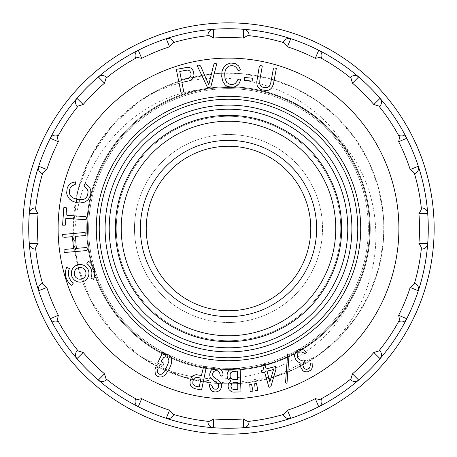 <?xml version="1.0" encoding="UTF-8"?>
<svg xmlns="http://www.w3.org/2000/svg" width="457" height="457" viewBox="0 0 457 457"><rect width="100%" height="100%" fill="white"/><g stroke="black" fill="none" stroke-linecap="round" stroke-linejoin="round"><path stroke-width="0.34" stroke-dasharray="2.29 1.71" d="M228.5 88.658A139.842 139.842 0 0 1 349.605 298.421A139.842 139.842 0 0 1 107.395 298.421A139.842 139.842 0 0 1 228.5 88.658A139.842 139.842 0 0 1 349.605 298.421A139.842 139.842 0 0 1 107.395 298.421A139.842 139.842 0 0 1 228.5 88.658M228.5 109.223A119.277 119.277 0 0 1 331.799 288.139A119.277 119.277 0 0 1 125.201 288.139A119.277 119.277 0 0 1 228.5 109.223A119.277 119.277 0 0 1 331.799 288.139A119.277 119.277 0 0 1 125.201 288.139A119.277 119.277 0 0 1 228.5 109.223A119.277 119.277 0 0 1 331.799 288.139A119.277 119.277 0 0 1 125.201 288.139A119.277 119.277 0 0 1 228.5 109.223M228.5 116.272A112.228 112.228 0 0 1 325.692 284.614A112.228 112.228 0 0 1 131.308 284.614A112.228 112.228 0 0 1 228.5 116.272A112.228 112.228 0 0 1 325.692 284.614A112.228 112.228 0 0 1 131.308 284.614A112.228 112.228 0 0 1 228.5 116.272A112.228 112.228 0 0 1 325.692 284.614A112.228 112.228 0 0 1 131.308 284.614A112.228 112.228 0 0 1 228.5 116.272M228.5 146.24A82.26 82.26 0 0 1 299.741 269.63A82.26 82.26 0 0 1 157.259 269.63A82.26 82.26 0 0 1 228.5 146.24M274.08 67.922L273.217 69.538L270.173 84.745L268.665 86.899L267.008 87.613L264.809 87.67L262.387 87.064L260.639 85.779L259.73 83.917L259.85 79.895L262.307 66.037L260.29 65.465L259.25 66.756L256.748 81.934L257.068 85.288L258.022 87.247L259.53 88.727L261.364 89.703L266.077 90.572L268.156 90.28L270.081 89.406L271.692 87.95L273.395 84.271L276.359 68.327L274.08 67.922M254.989 387.565L255.035 390.638L257.908 390.335L256.428 383.337L254.658 383.737L254.989 387.565M250.065 388.341L250.105 391.415L252.984 391.118L251.499 384.114L249.733 384.514L250.065 388.341M244.078 80.095L252.23 81.106L252.481 78.45L244.329 77.439L244.078 80.095M228.152 371.095L227.078 374.5L227.295 377.499L228.689 379.687L230.694 380.881L228.272 384.091L228.1 386.936L229.106 389.712L231.396 391.672L233.013 392.095L240.988 391.917L240.154 368.908L239.177 368.468L232.099 368.868L229.808 369.702L228.152 371.095M180.818 91.686L181.76 92.217L183.251 91.914L183.594 90.852L182.086 83.403L182.423 82.334L190.735 80.243L192.437 79.055L193.585 77.262L194.122 74.491L193.597 71.498L192.054 68.973L189.695 67.522L185.496 67.505L176.305 69.338L180.818 91.686M86.853 263.695A11.751 11.751 0 0 1 90.846 278.147L93.531 279.353A14.687 14.687 0 0 0 88.532 261.284L86.853 263.695M88.944 273.332A8.814 8.814 0 0 0 75.719 265.7A8.814 8.814 0 0 0 75.719 280.964A8.814 8.814 0 0 0 88.944 273.332M66.728 267.316L69.407 268.522A11.751 11.751 0 0 0 73.406 282.969L71.726 285.379A14.687 14.687 0 0 1 66.728 267.316M85.899 219.714L86.602 218.72L86.721 217.052L85.419 216.612L67.042 215.338L66.111 214.579L66.573 207.895L65.191 207.524L63.803 207.735L62.649 224.444L62.917 225.781L64.586 225.895L65.385 225.01L65.848 218.326L85.899 219.714M86.607 250.579L87.51 249.031L86.487 247.505L76.542 248.374L76.136 246.106L75.525 236.378L85.476 235.504L86.179 233.79L84.985 232.464L62.643 234.458L62.86 236.949L64.86 237.309L72.32 236.657L73.377 246.386L73.331 248.659L65.871 249.311L64.009 250.053L64.226 252.538L86.607 250.579M84.111 185.468L84.762 186.97L86.453 188.313L87.567 189.929L88.104 191.74L87.504 195.693L84.922 198.784L83.031 199.589L78.244 199.709L72.983 197.938L70.869 196.253L69.618 194.065L69.264 191.923L69.59 189.524L70.532 187.416L72.023 185.97L75.673 184.102L75.651 181.835L73.337 182.154L69.544 184.285L67.236 188.073L66.659 192.9L68.059 197.27L69.47 199.058L73.131 201.531L77.81 202.822L82.603 202.731L86.853 201L88.395 199.543L90.412 195.447L90.88 192.883L90.749 190.472L90.012 188.233L87.201 184.874L85.099 183.554L84.111 185.468M162.709 352.376L157.619 363.069L161.904 365.12L163.669 365.08L163.943 363.206L161.801 362.178L161.595 360.47L163.812 357.425L165.651 356.751L167.793 357.58L168.85 360.127L168.759 361.858L165.634 369.45L163.109 373.026L161.264 374.26L159.139 374.163L157.659 372.684L157.465 370.656L158.111 368.376L157.151 366.811L155.551 367.411L154.826 371.878L155.283 373.82L156.311 375.351L157.899 376.465L159.796 377.019L161.715 376.865L163.663 375.997L165.605 374.392L169.33 368.833L170.889 365.252L171.672 362.133L171.649 359.516L170.981 357.414L169.907 355.854L168.422 354.832L166.708 354.398L164.549 354.781L164.731 353.061L162.709 352.376M192.043 376.528L190.7 378.704L190.003 381.549L190.123 384.2L191.135 386.428L194.294 388.587L201.571 389.987L206.324 367.16L203.668 366.583L201.406 375.517L196.144 374.643L193.922 375.151L192.043 376.528M207.587 87.704L209.506 87.744L210.86 86.727L216.521 64.768L216.195 63.489L214.144 63.683L213.505 65.511L208.792 84.871L200.554 65.945L199.098 65.128L197.047 65.328L207.587 87.704M210.877 370.65L209.746 373.929L209.786 375.86L210.443 377.659L213.505 380.79L217.538 383.332L218.457 384.508L218.686 386.462L218.006 388.17L216.504 389.147L214.442 389.096L212.905 387.924L211.437 384.925L209.483 384.76L210.043 388.536L211.054 390.267L212.676 391.438L214.927 391.98L217.361 391.723L219.48 390.507L220.725 389.021L221.445 387.153L221.605 384.977L220.982 382.983L219.509 381.218L213.545 376.945L212.631 375.083L212.802 373.169L213.676 371.627L215.298 370.69L217.595 370.77L219.531 372.238L220.16 375.02L221.582 376.128L223.005 375.505L222.49 371.701L221.502 370.107L219.977 368.856L217.995 368.148L215.681 367.988L213.636 368.422L210.877 370.65M238.811 78.941L235.406 83.345L233.847 84.231L230.105 84.436L226.798 82.557L225.004 78.781L224.69 73.588L225.192 70.886L226.261 68.464L227.986 66.722L229.905 65.859L232.213 65.637L234.395 66.105L236.041 67.27L238.451 70.435L240.588 69.921L238.634 65.917L235.235 63.512L230.688 63.032L226.381 64.563L224.73 65.945L222.508 69.681L221.948 71.755L221.708 76.468L222.685 81.009L225.044 84.819L226.683 86.07L230.911 87.241L233.418 87.156L235.658 86.499L237.589 85.259L240.062 81.832L240.845 79.524L238.811 78.941M267.374 368.805L266.168 368.942L265.014 364.903L264.237 364.263L262.889 364.652L262.786 365.726L263.94 369.764L261.267 370.547L261.393 371.752L261.952 372.775L264.603 372.089L268.825 386.908L269.75 387.279L270.881 386.679L275.965 369.193L275.839 367.851L275.457 366.503L267.374 368.805M285.596 382.035L285.796 383.04L286.996 383.263L289.035 355.14L288.835 354.141L287.63 353.918L285.596 382.035M306.361 352.387L304.848 350.725L303.048 349.691L300.997 349.285L298.884 349.588L296.947 350.605L295.536 352.187L294.719 354.238L294.616 356.346L295.239 358.522L296.433 360.539L297.907 361.841L301.1 363.366L300.615 365.531L301.654 369.239L304.151 371.57L305.699 372.009L309.018 371.341L311.748 368.822L312.291 367.108L312.131 363.104L310.554 363.104L309.966 366.96L309.195 368.319L306.756 369.422L304.985 368.965L303.579 367.445L302.957 365.531L303.282 363.761L305.327 360.676L303.819 359.945L301.82 360.333L300.123 360.099L298.558 358.962L297.518 357.168L297.256 355.243L297.867 353.37L299.421 352.164L301.272 351.913L303.077 352.558L304.699 353.792L306.361 352.387M207.935 35.16A5.878 5.878 0 0 1 213.368 29.299A199.772 199.772 0 0 1 243.632 29.299A5.878 5.878 0 0 1 249.065 35.16M166.251 38.674A5.878 5.878 0 0 1 173.511 42.004M173.717 42.501A193.899 193.899 0 0 1 207.935 35.697M135.512 57.748A5.878 5.878 0 0 1 138.288 50.253M98.346 76.942A5.878 5.878 0 0 1 106.327 77.244M77.244 106.327A5.878 5.878 0 0 1 76.942 98.346M42.004 173.511A5.878 5.878 0 0 1 38.674 166.251A199.772 199.772 0 0 1 50.253 138.288A5.878 5.878 0 0 1 57.748 135.512M58.239 135.718A193.899 193.899 0 0 1 77.627 106.71M35.16 249.065A5.878 5.878 0 0 1 29.299 243.632A199.772 199.772 0 0 1 29.299 213.368A5.878 5.878 0 0 1 35.16 207.935M35.697 207.935A193.899 193.899 0 0 1 42.501 173.717M57.748 321.488A5.878 5.878 0 0 1 50.253 318.712A199.772 199.772 0 0 1 38.674 290.749A5.878 5.878 0 0 1 42.004 283.489M42.501 283.283A193.899 193.899 0 0 1 35.697 249.065M106.327 379.756A5.878 5.878 0 0 1 98.346 380.058A199.772 199.772 0 0 1 76.942 358.654A5.878 5.878 0 0 1 77.244 350.673M173.511 414.996A5.878 5.878 0 0 1 166.251 418.326A199.772 199.772 0 0 1 138.288 406.747A5.878 5.878 0 0 1 135.512 399.252M135.718 398.761A193.899 193.899 0 0 1 106.71 379.373M249.065 421.84A5.878 5.878 0 0 1 243.632 427.701A199.772 199.772 0 0 1 213.368 427.701A5.878 5.878 0 0 1 207.935 421.84M207.935 421.303A193.899 193.899 0 0 1 173.717 414.499M290.749 418.326A5.878 5.878 0 0 1 283.489 414.996M321.488 399.252A5.878 5.878 0 0 1 318.712 406.747M358.654 380.058A5.878 5.878 0 0 1 350.673 379.756M350.291 379.373A193.899 193.899 0 0 1 321.282 398.761M379.756 350.673A5.878 5.878 0 0 1 380.058 358.654M414.996 283.489A5.878 5.878 0 0 1 418.326 290.749A199.772 199.772 0 0 1 406.747 318.712A5.878 5.878 0 0 1 399.252 321.488M398.761 321.282A193.899 193.899 0 0 1 379.373 350.291M421.84 207.935A5.878 5.878 0 0 1 427.701 213.368A199.772 199.772 0 0 1 427.701 243.632A5.878 5.878 0 0 1 421.84 249.065M421.303 249.065A193.899 193.899 0 0 1 414.499 283.283M399.252 135.512A5.878 5.878 0 0 1 406.747 138.288A199.772 199.772 0 0 1 418.326 166.251A5.878 5.878 0 0 1 414.996 173.511M414.499 173.717A193.899 193.899 0 0 1 421.303 207.935M350.673 77.244A5.878 5.878 0 0 1 358.654 76.942A199.772 199.772 0 0 1 380.058 98.346A5.878 5.878 0 0 1 379.756 106.327M379.373 106.71A193.899 193.899 0 0 1 398.761 135.718M283.489 42.004A5.878 5.878 0 0 1 290.749 38.674A199.772 199.772 0 0 1 318.712 50.253A5.878 5.878 0 0 1 321.488 57.748M321.282 58.239A193.899 193.899 0 0 1 350.291 77.627M249.065 35.697A193.899 193.899 0 0 1 283.283 42.501M228.5 369.519A141.019 141.019 0 0 0 350.622 157.991A141.019 141.019 0 0 0 106.378 157.991A141.019 141.019 0 0 0 228.5 369.519A141.019 141.019 0 0 1 87.481 228.5A141.019 141.019 0 0 1 228.5 87.481A141.019 141.019 0 0 1 369.519 228.5A141.019 141.019 0 0 1 228.5 369.519M228.5 360.704A132.204 132.204 0 0 0 342.99 162.401A132.204 132.204 0 0 0 114.01 162.401A132.204 132.204 0 0 0 228.5 360.704M350.588 300.438C375.597 258.639 376.642 204.719 353.592 161.927C331.154 119.009 285.694 89.749 237.183 87.064C188.907 83.728 140.122 107.201 112.491 147.125C84.408 186.49 78.89 240.422 98.466 284.814C117.3 329.314 160.441 362.27 208.489 368.782C256.228 376.014 306.955 356.454 337.603 318.929C368.725 282.06 378.596 228.517 362.635 182.806C347.514 137.02 306.984 100.551 259.713 90.275C212.813 79.21 160.458 94.696 127.017 129.599C93.062 163.755 78.861 216.555 91.126 263.266C102.454 310.046 140.088 349.822 186.279 363.772C232.047 378.59 285.711 367.297 321.711 335.232C358.265 304.008 376.739 252.293 368.222 204.885C360.744 157.414 326.275 114.558 281.455 97.061C237.109 78.598 182.474 85.579 144.172 114.621C105.247 142.733 82.597 193.025 87.333 240.81C90.96 288.733 121.945 334.284 165.154 355.255C207.952 377.231 262.901 374.649 303.402 348.788C344.544 323.762 371.044 275.645 370.204 227.58C370.364 179.378 343.253 131.696 301.831 107.246C260.781 81.889 206.044 80.066 163.509 102.579C120.402 124.344 90.258 169.975 87.184 218.035C83.203 266.197 106.298 315.684 145.663 343.47C184.679 372.067 238.862 378.253 283.163 359.236C327.972 340.905 361.533 298.021 368.519 250.287C376.322 202.474 357.351 151.507 320.306 120.557C283.614 88.875 230.254 78.438 184.565 93.776C138.591 108.292 101.494 148.479 90.715 195.407C79.021 242.29 93.856 294.879 128.228 328.629C162.109 363.126 214.624 377.968 261.398 366.331C308.555 355.472 348.611 318.529 363.184 272.555C378.51 226.581 368.222 173.392 336.363 136.597A141.704 141.704 0 0 0 200.383 89.612C248.054 79.627 299.352 96.244 332.273 132.004C365.509 167.228 378.322 219.743 365.023 266.471C352.41 313.188 314.302 351.633 267.551 364.72C221.177 378.413 168.405 366.023 132.827 333.033C96.913 300.706 79.844 249.179 89.366 201.64C98.106 154.152 133.147 112.593 178.618 95.867C223.622 78.478 277.45 86.607 315.45 116.609C353.792 145.834 375.048 196.036 369.347 244.078C364.509 292.017 332.799 336.455 288.898 356.689C245.546 377.648 191.003 373.855 150.844 347.029C110.314 321.071 84.985 272.538 86.859 224.318C87.767 176.225 115.924 129.177 157.973 105.596C199.412 81.209 254.309 80.603 296.359 104.099C338.797 126.635 368.074 173.18 370.021 221.262C373.026 269.202 348.634 318.569 308.698 345.326C269.441 372.963 214.522 378.002 170.884 357.962C126.766 338.928 93.782 294.799 88.024 247.117C81.186 199.509 101.517 148.388 139.151 118.517C176.202 87.767 230.328 78.376 275.497 94.816C321.122 110.348 357.385 151.507 367.022 198.629C377.636 245.683 361.544 298.044 326.418 330.931C291.823 364.606 238.851 378.259 192.42 365.537C145.589 353.632 106.298 315.684 92.834 269.43C78.49 223.25 90.263 169.987 122.653 134.284C154.546 97.884 206.027 80.089 253.429 89.006C301.174 97.17 343.207 131.69 360.43 176.779C378.407 221.913 371.09 275.628 341.43 314.096C312.102 352.787 262.861 374.277 214.607 369.524C166.194 365.034 122.105 334.324 101.037 290.418C79.547 246.86 82.66 193.14 109.063 152.25C134.906 111.177 182.389 85.693 231.019 86.819C279.347 87.675 325.887 114.644 350.588 156.562A141.704 141.704 0 0 1 350.588 300.438C313.468 376.202 209.746 401.96 139.796 356.049A155.357 155.357 0 0 1 78.981 270.693C58.525 189.529 116.529 100.003 200.383 89.612M336.363 136.597C395.848 196.43 386.325 302.871 320.089 353.992A155.357 155.357 0 0 1 139.796 356.049A155.357 155.357 0 0 0 344.669 125.344A155.357 155.357 0 0 0 139.796 100.951C209.837 55.114 313.382 80.712 350.588 156.562M228.5 22.85A205.65 205.65 0 0 1 406.599 331.325A205.65 205.65 0 0 1 50.401 331.325A205.65 205.65 0 0 1 228.5 22.85M78.981 270.693L73.948 244.095L73.588 217.001L77.93 190.215L86.939 164.571L100.243 140.87L117.403 119.9L137.951 102.282L161.27 88.458L186.679 78.878L213.413 73.908L240.576 73.628L267.276 78.061L292.794 87.093L316.415 100.42L337.397 117.7L355.026 138.408L368.799 161.795L378.247 187.142L383.137 213.767L383.36 240.902L378.813 267.728L369.65 293.325L356.249 316.901L338.991 337.706L318.34 355.22L294.908 368.953L269.356 378.373L242.616 383.189L215.527 383.314L188.895 378.71L163.406 369.547L139.796 356.049L183.034 377.031L230.385 383.606L277.422 375.757L320.089 353.992M139.796 356.049A155.357 155.357 0 0 0 376.745 274.977A155.357 155.357 0 0 0 228.5 73.143A155.357 155.357 0 0 0 139.796 356.049L111.982 331.234L90.869 300.546L77.661 265.574L73.143 228.506L77.639 191.494L90.766 156.631L111.936 125.846L139.796 100.951M86.002 273.332A5.878 5.878 0 0 0 77.193 268.242A5.878 5.878 0 0 0 77.193 278.422A5.878 5.878 0 0 0 86.002 273.332M186.856 78.61L181.286 79.421L179.744 71.475L187.21 70.064L188.69 70.264L189.861 71.052L191.077 73.56L190.826 76.205L189.695 77.53L186.856 78.61M193.351 384.794L192.825 383.434L192.9 381.504L193.477 379.43L194.374 378.099L196.801 377.356L201.006 378.099L199.246 386.999L195.185 386.056L193.351 384.794M231.95 388.81L230.945 386.548L231.579 383.509L233.681 382.309L237.771 382.36L237.794 389.427L233.647 389.524L231.95 388.81M231.471 378.853L230.128 376.614L230.174 374.072L230.751 372.723L232.796 371.484L237.349 371.147L237.48 379.533L233.498 379.596L231.471 378.853M269.836 381.818L267.065 371.318L273.572 369.462L269.836 381.818M228.5 322.511A94.011 94.011 0 0 0 309.915 181.492A94.011 94.011 0 0 0 147.085 181.492A94.011 94.011 0 0 0 228.5 322.511A94.011 94.011 0 0 0 309.915 181.492A94.011 94.011 0 0 0 147.085 181.492A94.011 94.011 0 0 0 228.5 322.511M369.519 228.5A141.019 141.019 0 0 0 157.991 106.378A141.019 141.019 0 0 0 157.991 350.622A141.019 141.019 0 0 0 369.519 228.5A141.019 141.019 0 0 1 157.991 350.622A141.019 141.019 0 0 1 157.991 106.378A141.019 141.019 0 0 1 369.519 228.5"/><path stroke-width="0.69" d="M228.5 99.232A129.268 129.268 0 0 1 340.448 293.131A129.268 129.268 0 0 1 116.552 293.131A129.268 129.268 0 0 1 228.5 99.232A129.268 129.268 0 0 1 340.448 293.131A129.268 129.268 0 0 1 116.552 293.131A129.268 129.268 0 0 1 228.5 99.232A129.268 129.268 0 0 1 340.448 293.131A129.268 129.268 0 0 1 116.552 293.131A129.268 129.268 0 0 1 228.5 99.232M228.5 109.223A119.277 119.277 0 0 1 331.799 288.139A119.277 119.277 0 0 1 125.201 288.139A119.277 119.277 0 0 1 228.5 109.223A119.277 119.277 0 0 1 331.799 288.139A119.277 119.277 0 0 1 125.201 288.139A119.277 119.277 0 0 1 228.5 109.223M228.5 115.364A113.136 113.136 0 0 1 326.481 285.071A113.136 113.136 0 0 1 130.519 285.071A113.136 113.136 0 0 1 228.5 115.364M228.5 146.24A82.26 82.26 0 0 1 299.741 269.63A82.26 82.26 0 0 1 157.259 269.63A82.26 82.26 0 0 1 228.5 146.24M228.5 360.704A132.204 132.204 0 0 1 114.01 162.401A132.204 132.204 0 0 1 342.99 162.401A132.204 132.204 0 0 1 228.5 360.704M173.717 42.501L173.511 42.004L173.717 42.501L172.86 42.758A193.899 193.899 0 0 1 208.82 35.6L207.935 35.697L207.935 35.16L207.935 35.697M136.5 57.816A193.899 193.899 0 0 0 106.018 78.187L106.71 77.627L106.327 77.244L106.71 77.627A193.899 193.899 0 0 1 135.718 58.239L135.512 57.748L135.718 58.239L136.5 57.816C137.266 57.525 138.997 57.696 141.693 58.347A191.02 191.02 0 0 1 169.564 46.803L166.251 38.674A199.772 199.772 0 0 0 138.288 50.253A199.772 199.772 0 0 1 166.251 38.674A5.878 5.878 0 0 1 173.511 42.004A5.878 5.878 0 0 0 166.251 38.674A199.772 199.772 0 0 1 243.632 29.299L243.587 38.08A191.02 191.02 0 0 0 213.413 38.08C211.174 36.451 209.643 35.623 208.82 35.6M58.239 135.718L57.748 135.512L58.239 135.718L57.816 136.5A193.899 193.899 0 0 1 78.187 106.018L77.627 106.71L77.244 106.327L77.627 106.71M35.697 207.935L35.16 207.935L35.697 207.935L35.6 208.82A193.899 193.899 0 0 1 42.758 172.86L42.501 173.717L42.004 173.511L42.501 173.717M42.501 283.283L42.004 283.489L42.501 283.283L42.758 284.14A193.899 193.899 0 0 1 35.6 248.18L35.697 249.065L35.16 249.065L35.697 249.065M57.816 320.5A193.899 193.899 0 0 0 78.187 350.982L77.627 350.291L77.244 350.673L77.627 350.291A193.899 193.899 0 0 1 58.239 321.282L57.748 321.488L58.239 321.282L57.816 320.5C57.525 319.734 57.696 318.003 58.347 315.307A191.02 191.02 0 0 1 46.803 287.436L38.674 290.749A199.772 199.772 0 0 0 50.253 318.712L58.347 315.307M135.718 398.761L135.512 399.252L135.718 398.761L136.5 399.184A193.899 193.899 0 0 1 106.018 378.813L106.71 379.373L106.327 379.756L106.71 379.373M207.935 421.303L207.935 421.84L207.935 421.303L208.82 421.4A193.899 193.899 0 0 1 172.86 414.242L173.717 414.499L173.511 414.996L173.717 414.499M248.18 421.4A193.899 193.899 0 0 0 284.14 414.242L283.283 414.499L283.489 414.996L283.283 414.499A193.899 193.899 0 0 1 249.065 421.303L249.065 421.84L249.065 421.303L248.18 421.4C247.357 421.377 245.826 420.549 243.587 418.92A191.02 191.02 0 0 1 213.413 418.92L213.368 427.701A199.772 199.772 0 0 0 243.632 427.701L243.587 418.92M350.291 379.373L350.673 379.756L350.291 379.373L350.982 378.813A193.899 193.899 0 0 1 320.5 399.184L321.282 398.761L321.488 399.252L321.282 398.761M398.761 321.282L399.252 321.488L398.761 321.282L399.184 320.5A193.899 193.899 0 0 1 378.813 350.982L379.373 350.291L379.756 350.673L379.373 350.291M421.303 249.065L421.84 249.065L421.303 249.065L421.4 248.18A193.899 193.899 0 0 1 414.242 284.14L414.499 283.283L414.996 283.489L414.499 283.283M414.499 173.717L414.996 173.511L414.499 173.717L414.242 172.86A193.899 193.899 0 0 1 421.4 208.82L421.303 207.935L421.84 207.935L421.303 207.935M379.373 106.71L379.756 106.327L379.373 106.71L378.813 106.018A193.899 193.899 0 0 1 399.184 136.5L398.761 135.718L399.252 135.512L398.761 135.718M321.282 58.239L321.488 57.748L321.282 58.239L320.5 57.816A193.899 193.899 0 0 1 350.982 78.187L350.291 77.627L350.673 77.244L350.291 77.627M249.065 35.697L249.065 35.16L249.065 35.697L248.18 35.6A193.899 193.899 0 0 1 284.14 42.758L283.283 42.501L283.489 42.004L283.283 42.501M284.14 414.242L287.436 410.197A191.02 191.02 0 0 0 315.307 398.653C318.003 399.304 319.734 399.475 320.5 399.184M350.982 378.813L352.484 373.815A191.02 191.02 0 0 0 373.815 352.484L378.813 350.982M399.184 320.5C399.481 319.74 399.304 318.009 398.653 315.307A191.02 191.02 0 0 0 410.197 287.436L414.242 284.14M421.4 248.18C421.383 247.363 420.554 245.832 418.92 243.587A191.02 191.02 0 0 0 418.92 213.413C420.549 211.174 421.377 209.643 421.4 208.82M414.242 172.86L410.197 169.564A191.02 191.02 0 0 0 398.653 141.693C399.304 138.997 399.475 137.266 399.184 136.5M378.813 106.018L373.815 104.516A191.02 191.02 0 0 0 352.484 83.185L350.982 78.187M320.5 57.816C319.74 57.519 318.009 57.696 315.307 58.347A191.02 191.02 0 0 0 287.436 46.803L284.14 42.758M248.18 35.6C247.363 35.617 245.832 36.446 243.587 38.08M172.86 42.758L169.564 46.803M106.018 78.187L104.516 83.185A191.02 191.02 0 0 0 83.185 104.516L78.187 106.018M57.816 136.5C57.519 137.26 57.696 138.991 58.347 141.693A191.02 191.02 0 0 0 46.803 169.564L42.758 172.86M35.6 208.82C35.617 209.637 36.446 211.168 38.08 213.413A191.02 191.02 0 0 0 38.08 243.587C36.451 245.826 35.623 247.357 35.6 248.18M42.758 284.14L46.803 287.436M78.187 350.982L83.185 352.484A191.02 191.02 0 0 0 104.516 373.815L106.018 378.813M136.5 399.184C137.26 399.481 138.991 399.304 141.693 398.653A191.02 191.02 0 0 0 169.564 410.197L172.86 414.242M208.82 421.4C209.637 421.383 211.168 420.554 213.413 418.92M213.368 29.299A5.878 5.878 0 0 0 207.935 35.16A5.878 5.878 0 0 1 213.368 29.299L213.413 38.08M243.632 29.299A5.878 5.878 0 0 1 249.065 35.16A5.878 5.878 0 0 0 243.632 29.299A199.772 199.772 0 0 1 318.712 50.253L315.307 58.347M104.516 83.185L98.346 76.942A199.772 199.772 0 0 0 76.942 98.346A199.772 199.772 0 0 1 138.288 50.253A5.878 5.878 0 0 0 135.512 57.748A5.878 5.878 0 0 1 138.288 50.253L141.693 58.347M46.803 169.564L38.674 166.251A199.772 199.772 0 0 1 76.942 98.346A5.878 5.878 0 0 0 77.244 106.327A5.878 5.878 0 0 1 76.942 98.346L83.185 104.516M106.327 77.244A5.878 5.878 0 0 0 98.346 76.942A5.878 5.878 0 0 1 106.327 77.244M58.347 141.693L50.253 138.288A5.878 5.878 0 0 1 57.748 135.512A5.878 5.878 0 0 0 50.253 138.288M38.674 166.251A5.878 5.878 0 0 0 42.004 173.511A5.878 5.878 0 0 1 38.674 166.251A199.772 199.772 0 0 0 29.299 243.632L38.08 243.587M38.08 213.413L29.299 213.368A5.878 5.878 0 0 1 35.16 207.935A5.878 5.878 0 0 0 29.299 213.368M29.299 243.632A5.878 5.878 0 0 0 35.16 249.065A5.878 5.878 0 0 1 29.299 243.632A199.772 199.772 0 0 0 38.674 290.749A5.878 5.878 0 0 1 42.004 283.489A5.878 5.878 0 0 0 38.674 290.749M50.253 318.712A5.878 5.878 0 0 0 57.748 321.488A5.878 5.878 0 0 1 50.253 318.712A199.772 199.772 0 0 0 98.346 380.058L104.516 373.815M83.185 352.484L76.942 358.654A5.878 5.878 0 0 1 77.244 350.673A5.878 5.878 0 0 0 76.942 358.654M98.346 380.058A5.878 5.878 0 0 0 106.327 379.756A5.878 5.878 0 0 1 98.346 380.058A199.772 199.772 0 0 0 166.251 418.326L169.564 410.197M141.693 398.653L138.288 406.747A5.878 5.878 0 0 1 135.512 399.252A5.878 5.878 0 0 0 138.288 406.747M166.251 418.326A5.878 5.878 0 0 0 173.511 414.996A5.878 5.878 0 0 1 166.251 418.326A199.772 199.772 0 0 0 213.368 427.701A5.878 5.878 0 0 1 207.935 421.84A5.878 5.878 0 0 0 213.368 427.701M243.632 427.701A5.878 5.878 0 0 0 249.065 421.84A5.878 5.878 0 0 1 243.632 427.701A199.772 199.772 0 0 0 318.712 406.747A199.772 199.772 0 0 1 290.749 418.326L287.436 410.197M352.484 373.815L358.654 380.058A199.772 199.772 0 0 0 380.058 358.654A199.772 199.772 0 0 1 318.712 406.747A5.878 5.878 0 0 0 321.488 399.252A5.878 5.878 0 0 1 318.712 406.747L315.307 398.653M283.489 414.996A5.878 5.878 0 0 0 290.749 418.326A5.878 5.878 0 0 1 283.489 414.996M410.197 287.436L418.326 290.749A199.772 199.772 0 0 1 380.058 358.654A5.878 5.878 0 0 0 379.756 350.673A5.878 5.878 0 0 1 380.058 358.654L373.815 352.484M350.673 379.756A5.878 5.878 0 0 0 358.654 380.058A5.878 5.878 0 0 1 350.673 379.756M398.653 315.307L406.747 318.712A5.878 5.878 0 0 1 399.252 321.488A5.878 5.878 0 0 0 406.747 318.712M418.326 290.749A5.878 5.878 0 0 0 414.996 283.489A5.878 5.878 0 0 1 418.326 290.749A199.772 199.772 0 0 0 427.701 213.368L418.92 213.413M418.92 243.587L427.701 243.632A5.878 5.878 0 0 1 421.84 249.065A5.878 5.878 0 0 0 427.701 243.632M427.701 213.368A5.878 5.878 0 0 0 421.84 207.935A5.878 5.878 0 0 1 427.701 213.368A199.772 199.772 0 0 0 406.747 138.288L398.653 141.693M410.197 169.564L418.326 166.251A5.878 5.878 0 0 1 414.996 173.511A5.878 5.878 0 0 0 418.326 166.251M406.747 138.288A5.878 5.878 0 0 0 399.252 135.512A5.878 5.878 0 0 1 406.747 138.288A199.772 199.772 0 0 0 358.654 76.942L352.484 83.185M373.815 104.516L380.058 98.346A5.878 5.878 0 0 1 379.756 106.327A5.878 5.878 0 0 0 380.058 98.346M358.654 76.942A5.878 5.878 0 0 0 350.673 77.244A5.878 5.878 0 0 1 358.654 76.942A199.772 199.772 0 0 0 318.712 50.253A5.878 5.878 0 0 1 321.488 57.748A5.878 5.878 0 0 0 318.712 50.253M290.749 38.674A5.878 5.878 0 0 0 283.489 42.004A5.878 5.878 0 0 1 290.749 38.674L287.436 46.803M228.5 22.85A205.65 205.65 0 0 1 406.599 331.325A205.65 205.65 0 0 1 50.401 331.325A205.65 205.65 0 0 1 228.5 22.85A205.65 205.65 0 0 1 406.599 331.325A205.65 205.65 0 0 1 50.401 331.325A205.65 205.65 0 0 1 228.5 22.85M66.728 267.316L69.407 268.522A11.751 11.751 0 0 0 73.406 282.969L71.726 285.379A14.687 14.687 0 0 1 66.728 267.316M65.848 218.326L85.899 219.714L86.602 218.72L86.721 217.052L85.419 216.612L67.042 215.338L66.111 214.579L66.573 207.895L65.191 207.524L63.803 207.735L62.649 224.444L62.917 225.781L64.586 225.895L65.385 225.01L65.848 218.326M64.226 252.538L86.607 250.579L87.51 249.031L86.487 247.505L76.542 248.374L76.136 246.106L75.525 236.378L85.476 235.504L86.179 233.79L84.985 232.464L62.643 234.458L62.86 236.949L64.86 237.309L72.32 236.657L73.377 246.386L73.331 248.659L65.871 249.311L64.009 250.053L64.226 252.538M85.099 183.554L84.111 185.468L84.762 186.97L86.453 188.313L87.567 189.929L88.104 191.74L87.504 195.693L86.424 197.43L84.922 198.784L83.031 199.589L78.244 199.709L72.983 197.938L70.869 196.253L69.618 194.065L69.264 191.923L69.59 189.524L70.532 187.416L72.023 185.97L75.673 184.102L75.651 181.835L71.286 182.989L68.19 185.982L67.236 188.073L66.659 192.9L67.128 195.225L69.47 199.058L73.131 201.531L77.81 202.822L80.226 202.959L84.899 202.085L88.395 199.543L90.412 195.447L90.88 192.883L90.749 190.472L90.012 188.233L88.841 186.433L85.099 183.554M88.944 273.332A8.814 8.814 0 0 0 75.719 265.7A8.814 8.814 0 0 0 75.719 280.964A8.814 8.814 0 0 0 88.944 273.332M86.002 273.332A5.878 5.878 0 0 0 77.193 268.242A5.878 5.878 0 0 0 77.193 278.422A5.878 5.878 0 0 0 86.002 273.332M88.532 261.284L86.853 263.695A11.751 11.751 0 0 1 90.846 278.147L93.531 279.353A14.687 14.687 0 0 0 88.532 261.284M164.731 353.061L162.709 352.376L157.619 363.069L161.904 365.12L163.669 365.08L163.943 363.206L161.801 362.178L161.595 360.47L163.812 357.425L165.651 356.751L167.793 357.58L168.85 360.127L168.759 361.858L165.634 369.45L163.109 373.026L161.264 374.26L159.139 374.163L157.659 372.684L157.465 370.656L158.111 368.376L157.151 366.811L155.551 367.411L154.917 369.719L155.283 373.82L156.311 375.351L157.899 376.465L159.796 377.019L161.715 376.865L163.663 375.997L165.605 374.392L169.33 368.833L170.889 365.252L171.672 362.133L171.649 359.516L170.981 357.414L169.907 355.854L168.422 354.832L166.708 354.398L164.549 354.781L164.731 353.061M186.856 78.61L181.286 79.421L179.744 71.475L187.21 70.064L188.69 70.264L189.861 71.052L191.077 73.56L190.826 76.205L189.695 77.53L186.856 78.61M176.305 69.338L180.818 91.686L181.76 92.217L183.251 91.914L183.594 90.852L182.086 83.403L182.423 82.334L189.626 80.718L192.437 79.055L193.985 75.913L193.597 71.498L192.054 68.973L190.952 68.07L188.238 67.288L176.305 69.338M193.351 384.794L192.825 383.434L192.9 381.504L193.477 379.43L194.374 378.099L196.801 377.356L201.006 378.099L199.246 386.999L195.185 386.056L193.351 384.794M192.945 375.717L191.294 377.522L190.003 381.549L190.123 384.2L191.135 386.428L194.294 388.587L201.571 389.987L206.324 367.16L203.668 366.583L201.406 375.517L196.144 374.643L192.945 375.717M197.047 65.328L207.587 87.704L209.506 87.744L210.86 86.727L216.521 64.768L216.195 63.489L214.144 63.683L213.505 65.511L208.792 84.871L200.554 65.945L199.098 65.128L197.047 65.328M211.939 369.445L210.877 370.65L209.746 373.929L209.786 375.86L210.443 377.659L213.505 380.79L217.538 383.332L218.457 384.508L218.686 386.462L218.006 388.17L216.504 389.147L214.442 389.096L212.905 387.924L211.437 384.925L209.483 384.76L209.512 386.668L211.054 390.267L212.676 391.438L214.927 391.98L217.361 391.723L219.48 390.507L220.725 389.021L221.445 387.153L221.605 384.977L220.982 382.983L219.509 381.218L213.545 376.945L212.631 375.083L212.802 373.169L213.676 371.627L215.298 370.69L217.595 370.77L219.531 372.238L220.16 375.02L221.582 376.128L223.005 375.505L222.987 373.495L221.502 370.107L219.977 368.856L217.995 368.148L215.681 367.988L213.636 368.422L211.939 369.445M240.845 79.524L238.811 78.941L235.406 83.345L233.847 84.231L230.105 84.436L226.798 82.557L225.004 78.781L224.69 73.588L225.192 70.886L226.261 68.464L227.986 66.722L229.905 65.859L232.213 65.637L234.395 66.105L236.041 67.27L238.451 70.435L240.588 69.921L238.634 65.917L235.235 63.512L230.688 63.032L226.381 64.563L224.73 65.945L222.508 69.681L221.948 71.755L221.708 76.468L222.685 81.009L225.044 84.819L226.683 86.07L230.911 87.241L233.418 87.156L235.658 86.499L238.977 83.74L240.845 79.524M231.95 388.81L230.945 386.548L231.579 383.509L233.681 382.309L237.771 382.36L237.794 389.427L233.647 389.524L231.95 388.81M231.471 378.853L230.128 376.614L230.174 374.072L230.751 372.723L232.796 371.484L237.349 371.147L237.48 379.533L233.498 379.596L231.471 378.853M228.854 370.353L227.266 373.163L227.06 376.025L227.843 378.722L230.694 380.881L228.272 384.091L228.1 386.936L229.106 389.712L231.396 391.672L233.013 392.095L240.988 391.917L240.154 368.908L239.177 368.468L233.43 368.685L230.894 369.205L228.854 370.353M244.329 77.439L244.261 80.352L252.23 81.106L252.293 78.193L244.329 77.439M250.03 387.959L250.105 391.415L252.984 391.118L251.499 384.114L249.733 384.514L250.03 387.959M254.96 387.182L255.035 390.638L257.908 390.335L256.428 383.337L254.658 383.737L254.96 387.182M276.359 68.327L274.08 67.922L273.217 69.538L270.733 83.054L269.493 86.019L268.665 86.899L267.008 87.613L264.809 87.67L262.387 87.064L260.639 85.779L259.73 83.917L259.85 79.895L262.307 66.037L260.29 65.465L259.25 66.756L256.748 81.934L257.068 85.288L258.022 87.247L259.53 88.727L261.364 89.703L266.077 90.572L268.156 90.28L270.081 89.406L271.692 87.95L273.395 84.271L276.359 68.327M269.836 381.818L267.065 371.318L273.572 369.462L269.836 381.818M275.457 366.503L266.168 368.942L265.014 364.903L264.237 364.263L262.889 364.652L262.786 365.726L263.94 369.764L261.267 370.547L261.952 372.775L264.603 372.089L268.825 386.908L269.75 387.279L270.881 386.679L275.965 369.193L275.457 366.503M287.63 353.918L285.596 382.035L285.796 383.04L286.996 383.263L289.035 355.14L288.835 354.141L287.63 353.918M304.699 353.792L306.361 352.387L304.848 350.725L303.048 349.691L300.997 349.285L298.884 349.588L296.947 350.605L295.536 352.187L294.719 354.238L294.616 356.346L295.239 358.522L296.433 360.539L297.907 361.841L301.1 363.366L300.615 365.531L300.877 367.525L302.763 370.604L304.151 371.57L307.367 371.929L310.611 370.256L311.748 368.822L312.291 367.108L312.131 363.104L310.554 363.104L309.966 366.96L309.195 368.319L306.756 369.422L304.985 368.965L303.579 367.445L302.957 365.531L303.282 363.761L305.327 360.676L303.819 359.945L301.82 360.333L300.123 360.099L298.558 358.962L297.518 357.168L297.256 355.243L297.867 353.37L299.421 352.164L301.272 351.913L303.077 352.558L304.699 353.792M228.5 105.11A123.39 123.39 0 0 1 335.358 290.195A123.39 123.39 0 0 1 121.642 290.195A123.39 123.39 0 0 1 228.5 105.11M228.5 121.231A107.269 107.269 0 0 1 321.397 282.135A107.269 107.269 0 0 1 135.603 282.135A107.269 107.269 0 0 1 228.5 121.231M228.5 140.362A88.138 88.138 0 0 1 304.83 272.566A88.138 88.138 0 0 1 152.17 272.566A88.138 88.138 0 0 1 228.5 140.362M228.5 398.898A170.398 170.398 0 0 0 376.065 143.304A170.398 170.398 0 0 0 80.935 143.304A170.398 170.398 0 0 0 228.5 398.898"/></g></svg>
